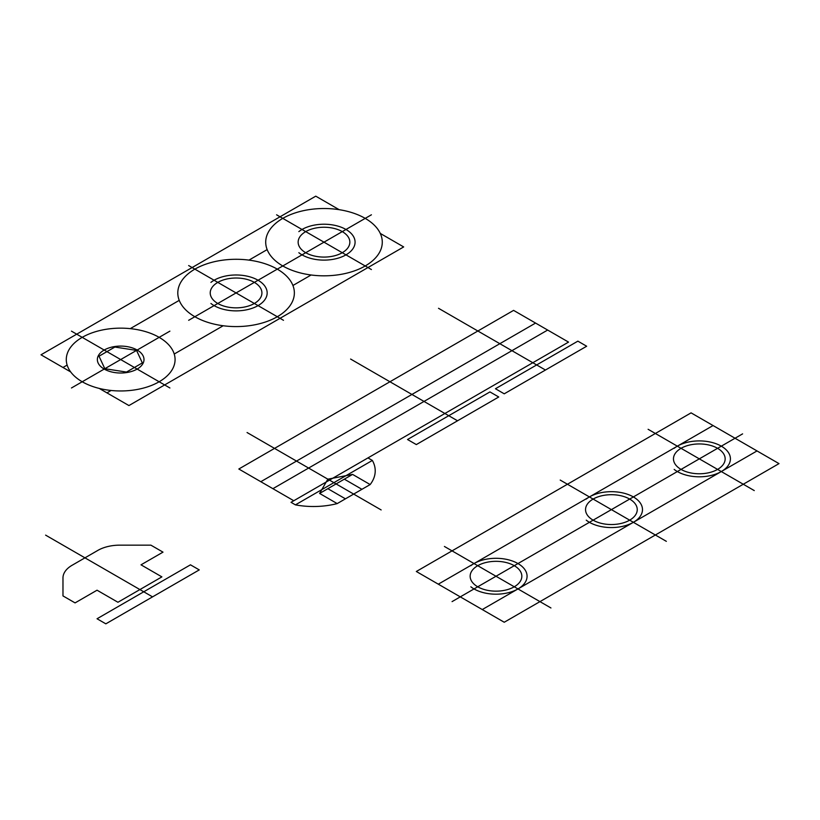 <?xml version="1.0" encoding="UTF-8"?>
<svg xmlns="http://www.w3.org/2000/svg" width="820" height="820" viewBox="0 0 820 820"><rect width="100%" height="100%" fill="white"/><g stroke="black" fill="none" stroke-linecap="round" stroke-linejoin="round"><path stroke-width="1.23" d="M381.146 509.937L247.066 432.529M340.484 410.318L238.825 469.009L293.775 500.733L568.537 342.104L513.587 310.38L340.484 410.318M535.562 323.07L260.811 481.699M272.896 488.679L547.657 330.05M407.53 439.51L416.324 444.583L498.744 396.993L489.95 391.919L407.53 439.51M577.874 341.151L495.454 388.741L504.238 393.815L586.669 346.235L577.874 341.151M545.454 370.025L438.515 308.289M457.529 420.783L350.601 359.047M380.285 233.423L403.676 246.933L128.924 405.562L99.24 388.424M336.887 209.346L337.737 208.854L315.761 196.164L41 354.793L62.976 367.483L67.127 365.095M223.194 325.745L174.229 354.025M248.962 260.114L267.156 249.608M70.684 371.931L62.976 367.483M111.089 390.474L106.938 392.872M130.267 328.635L179.232 300.366M311.118 274.987L292.924 285.493M194.863 316.725A58.281 33.651 0 0 0 292.381 301.637A58.281 33.651 0 0 0 220.99 260.432A58.281 33.651 0 0 0 194.863 316.725M282.787 265.967A58.281 33.651 0 0 0 380.295 250.879A58.281 33.651 0 0 0 308.914 209.664A58.281 33.651 0 0 0 282.787 265.967M381.7 234.233L380.849 234.735M337.737 208.854L339.162 209.674M210.935 303.482A31.088 17.948 0 0 0 256.875 306.27A31.088 17.948 0 0 0 256.875 279.589A31.088 17.948 0 0 0 210.935 282.377M217.802 303.482A25.84 14.914 0 0 0 261.037 296.789A25.84 14.914 0 0 0 229.395 278.523A25.84 14.914 0 0 0 217.802 303.482M188.661 265.557L283.494 320.302M283.494 265.557L188.661 320.302M298.849 252.714A31.088 17.948 0 0 0 344.8 255.502A31.088 17.948 0 0 0 344.8 228.831A31.088 17.948 0 0 0 298.849 231.619M305.727 252.714A25.84 14.914 0 0 0 348.961 246.031A25.84 14.914 0 0 0 317.309 227.755A25.84 14.914 0 0 0 305.727 252.714M276.586 214.799L371.409 269.544M371.409 214.799L276.586 269.544M161.888 576.88L141.009 564.826L162.995 552.137L150.9 545.156L119.822 545.156A31.088 17.948 0 0 0 97.836 550.404L72.088 565.277A31.088 17.948 0 0 0 62.976 577.967L62.976 595.914L75.071 602.895L97.047 590.205L117.936 602.259L161.888 576.88M190.465 564.826L199.26 569.9L105.841 623.835L97.047 618.762L190.465 564.826M152.551 596.868L45.612 535.132M71.463 387.973L120.683 359.56L169.894 387.973M169.894 331.147L120.683 359.56L71.463 331.147M82.215 381.761A54.397 31.406 0 0 0 173.225 367.688A54.397 31.406 0 0 0 106.6 329.22A54.397 31.406 0 0 0 82.215 381.761M104.191 369.072A23.319 13.458 0 0 0 143.203 363.034A23.319 13.458 0 0 0 114.646 346.553A23.319 13.458 0 0 0 104.191 369.072M674.173 469.409A31.088 17.948 0 0 0 720.124 472.197A31.088 17.948 0 0 0 720.124 445.516A31.088 17.948 0 0 0 674.173 448.304M681.051 469.409A25.84 14.914 0 0 0 724.275 462.716A25.84 14.914 0 0 0 692.633 444.45A25.84 14.914 0 0 0 681.051 469.409M586.249 520.167A31.088 17.948 0 0 0 632.199 522.955A31.088 17.948 0 0 0 632.199 496.284A31.088 17.948 0 0 0 586.249 499.072M593.126 520.167A25.84 14.914 0 0 0 636.361 513.484A25.84 14.914 0 0 0 604.709 495.208A25.84 14.914 0 0 0 593.126 520.167M470.854 586.792A31.088 17.948 0 0 0 516.795 589.58A31.088 17.948 0 0 0 516.795 562.909A31.088 17.948 0 0 0 470.854 565.697M477.732 586.792A25.84 14.914 0 0 0 520.956 580.109A25.84 14.914 0 0 0 489.314 561.833A25.84 14.914 0 0 0 477.732 586.792M452.066 601.614L742.602 433.872M754.267 490.585L648.107 429.29M666.352 541.343L560.214 480.069M550.948 607.968L444.419 546.468M504.238 622.247L416.324 571.489L691.075 412.86L779 463.618L504.238 622.247M757.024 450.928L482.262 609.557M438.3 584.178L713.062 425.549M99.015 356.208L104.816 368.713L126.485 372.065L142.352 362.911L136.54 350.396L114.872 347.044L99.015 356.208M327.846 479.167L319.605 493.435L337.194 503.593L370.158 484.558L352.579 474.401L327.846 479.167M345.435 498.837L327.846 488.679M361.917 489.314L344.328 479.167M352.579 474.401L319.605 493.435M372.362 460.44L295.425 504.864L291.028 502.322L367.965 457.908L372.362 460.44A58.281 33.651 0 0 1 370.158 484.558M295.425 504.864A58.281 33.651 0 0 0 337.194 503.593"/></g></svg>
